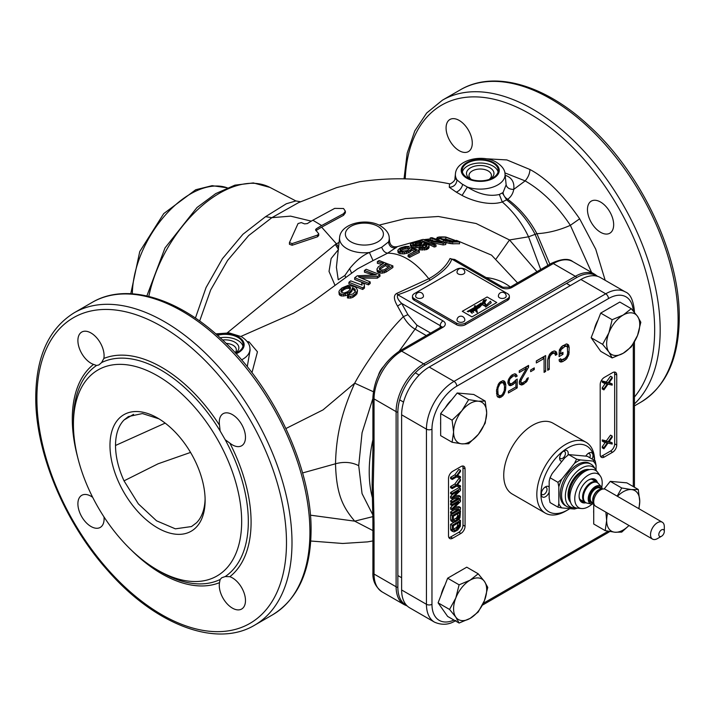 <?xml version="1.0" encoding="UTF-8"?>
<svg xmlns="http://www.w3.org/2000/svg" width="715" height="715" viewBox="0 0 715 715"><rect width="100%" height="100%" fill="white"/><g stroke="black" fill="none" stroke-linecap="round" stroke-linejoin="round"><path stroke-width="1.07" d="M459.173 150.668A18.527 10.698 -120 0 0 468.441 151.58A18.527 10.698 -120 0 0 471.283 136.735A18.527 10.698 -120 0 0 459.173 120.415A18.527 10.698 -120 0 0 449.914 119.494A18.527 10.698 -120 0 0 447.072 134.34A18.527 10.698 -120 0 0 459.173 150.668M485.691 158.748L506.864 159.928L529.94 169.5C546.349 178.196 562.92 194.641 579.659 218.817L595.729 249.213L605.185 280.316M613.667 224.733A18.527 10.698 -120 0 0 605.578 206.09A18.527 10.698 -120 0 0 591.296 201.121A18.527 10.698 -120 0 0 587.462 209.602A18.527 10.698 -120 0 0 595.55 228.246A18.527 10.698 -120 0 0 609.824 233.215A18.527 10.698 -120 0 0 613.667 224.733M504.87 172.878L525.15 180.895C542.122 190.753 557.191 205.562 570.356 225.323L591.609 272.478M505.174 175.327L506.032 175.568C511.976 177.919 514.55 182.522 513.754 189.377C512.995 193.55 511.002 196.848 507.757 199.279L502.279 201.961C513.415 211.694 522.173 223.303 528.546 236.799L540.71 269.51M462.712 184.461C461.613 188.268 459.468 190.825 456.277 192.138L462.069 195.418L467.378 187.044A24.846 14.345 180 0 0 493.1 187.035A24.846 14.345 180 0 0 505.022 173.879L506.14 184.819L503.065 192.514L499.32 194.489C489.462 196.75 478.818 194.266 467.378 187.044L461.89 183.925L454.955 178.339L455.428 173.879A24.846 14.345 180 0 0 457.037 179.912C456.402 184.55 453.819 186.999 449.279 187.276L449.556 183.844M462.069 195.418C472.955 201.335 490.32 205.902 502.279 201.961L499.32 194.489M496.281 258.687L509.509 239.954L476.119 223.518L438.393 216.493L405.477 218.593L379.039 225.136M339.08 242.367L336.461 243.842L321.643 227.156A132.338 76.407 120 0 0 316.128 230.525L315.914 230.695M345.363 212.811L343.531 215.322L321.643 227.156M311.284 221.141L290.585 216.136L271.861 217.673L248.659 235.566L227.584 260.448L210.702 289.897L199.646 321.044M449.824 183.88C420.903 177.928 390.819 177.204 359.6 181.735L336.55 187.643L298.593 202.613L271.861 217.673L265.578 216.672L242.939 234.261L222.419 258.705L206.036 287.591L195.401 318.086M456.277 192.138L449.279 187.276M406.692 605.444A38.476 22.219 -60 0 1 397.862 587.373L397.862 412.215A38.476 22.219 -60 0 1 425.068 365.088L576.755 277.518A38.476 22.219 -60 0 1 596.819 276.133M399.149 351.244L415.075 329.115C410.651 326.701 406.746 322.545 403.367 316.647C395.386 324.637 387.771 333.601 380.532 343.549C369.333 358.787 360.718 372.006 354.703 383.177L323.019 409.892L285.929 428.526M372.828 514.88L362.049 493.609L358.716 465.68L362.067 432.736L372.908 398.443M300.675 201.791L295.858 200.933L286.331 203.766L265.578 216.672M318.729 233.787L318.729 235.467L317.531 236.772L292.131 245.263L289.432 244.28L289.432 242.617L292.131 243.601L317.531 235.083L318.729 233.787L315.556 229.855L316.128 228.916A134.313 77.542 -60 0 1 321.643 225.547L343.549 213.705L345.363 211.202L343.54 208.512L334.718 208.378L312.848 220.22A134.608 77.712 120 0 0 307.334 223.589L304.572 223.875L301.283 222.597L298.048 223.554L289.432 242.617M338.553 247.274L336.461 243.842L335.344 244.485L227.343 332.77M321.643 225.538L312.848 220.22M420.474 240.177L397.54 246.595L387.61 253.173C401.624 253.181 415.352 261.699 428.786 278.743L396.798 293.391C393.384 295.17 393.634 299.415 397.549 306.109L403.367 316.647L407.908 314.645L401.66 303.383C397.933 299.817 396.628 296.948 397.755 294.759C407.487 291.622 418.32 286.742 430.278 280.128C442.996 272.138 450.146 265.113 451.719 259.036L450.03 258.517C446.249 266.266 439.162 273.014 428.786 278.743L430.278 280.128M397.54 246.595C393.152 247.47 390.524 245.862 389.639 241.759L388.486 241.956C389.183 246.353 391.695 248.319 396.003 247.855M459.396 262.155L450.03 258.517M459.539 242.001L459.539 243.806A156.013 90.072 120 0 0 452.649 243.842L445.114 242.483L445.114 240.758L452.649 242.099A157.961 91.198 -60 0 1 459.539 242.001L445.749 237.014A154.762 89.348 120 0 0 438.858 237.005L437.178 237.666L445.114 240.758M443.166 244.959L443.166 243.279A157.961 91.198 -60 0 1 445.749 242.841L445.749 244.539A156.013 90.072 120 0 0 443.166 244.959L431.038 242.367M434.264 247.024L434.264 245.388A157.961 91.198 -60 0 1 435.989 244.905L435.989 246.55A156.013 90.072 120 0 0 434.264 247.024L426.649 243.44M432.611 240.16L430.242 239.731L430.242 237.934L442.272 242.135L423.057 239.436A154.762 89.348 120 0 0 420.474 240.124L434.264 245.388M426.721 246.621L424.075 245.013L422.377 246.711A155.62 89.849 120 0 0 420.947 247.238L415.156 247.882L411.643 247.149L410.446 245.906L410.446 244.226L411.643 245.495L415.156 246.255L420.947 245.611A157.577 90.984 -60 0 1 422.377 245.075L424.075 243.368L424.656 243.601L427.034 245.629L426.185 246.711A157.944 91.189 120 0 0 424.46 247.345L420.402 247.336A157.809 91.118 120 0 0 418.972 247.926L422.172 248.525L426.22 248.06A157.961 91.198 -60 0 1 427.364 247.64L429.063 245.969L428.759 245.057L424.04 242.349L419.66 241.563L413.574 242.34A154.762 89.348 120 0 0 412.144 242.868L410.446 244.226M429.063 245.969L429.063 247.596L427.364 249.258A156.013 90.072 120 0 0 426.22 249.678L420.134 249.866L418.972 249.544L418.972 247.926M420.947 245.611L420.483 247.345M419.321 250.92L419.321 252.52A156.013 90.072 120 0 0 409.552 257.409L408.086 256.587L408.086 254.996L409.552 255.818A157.961 91.198 -60 0 1 419.321 250.92L411.697 247.283A157.032 90.662 120 0 0 409.686 248.212L408.56 249.776A157.309 90.823 120 0 0 406.835 250.643L401.321 251.197L399.837 250.053L400.972 248.784A155.432 89.741 -60 0 1 402.688 247.917L407.327 247.202A156.228 90.197 -60 0 1 409.052 246.416L405.271 246.478L401.222 247.622A154.762 89.348 120 0 0 399.497 248.489L397.799 250.241L399.006 251.716L404.252 252.279L408.301 251.26A157.577 90.984 -60 0 1 410.026 250.393L411.724 248.507L416.416 250.751A157.944 91.189 120 0 0 408.086 254.996M414.807 251.519L411.724 250.125L410.026 252.002A155.62 89.849 120 0 0 408.301 252.869L408.301 251.26M397.799 250.241L398.112 252.645L400.177 253.718L404.252 253.888L408.301 252.869M409.052 246.416L409.052 248.069A154.217 89.035 120 0 0 407.327 248.856L404.136 249.097L404.136 247.426M400.114 251.117L400.972 250.456A153.394 88.562 120 0 1 402.688 249.589L404.136 249.097M389.639 241.759L389.192 237.568A24.846 14.345 180 0 1 388.486 241.956L381.739 247.229L369.414 252.502L373.024 260.591L387.61 253.173C384.902 252.726 382.945 250.742 381.739 247.229M240.955 336.407L293.373 313.304L311.374 302.776L357.589 268.84L373.024 260.591M247.971 342.717L249.061 341.886L257.454 351.825L251.966 372.694M249.061 341.886L247.167 341.556M392.893 265.891L392.893 267.49L386.011 272.066L382.239 273.175L379.039 272.898L377.27 271.736L376.957 269.028L377.27 270.127L379.039 271.298L384.268 271.28L392.893 265.891L379.102 260.519L377.377 261.636L383.544 263.352L378.369 266.793L376.957 269.028M381.917 264.416L377.377 263.326L377.377 261.636M372.828 274.739L364.453 272.192L364.453 270.493L376.483 274.918L357.268 275.793L354.685 277.76L368.475 283.256L370.2 281.925L358.465 276.893L377.377 276.544L379.969 274.676L366.178 269.269L364.453 270.493M370.2 281.925L370.191 283.533L368.475 284.874L354.685 279.467L354.685 277.76M379.969 274.676L379.96 276.285L377.386 278.153L362.371 278.117M364.453 286.447L364.453 288.065L362.728 289.468L348.938 283.962L348.938 282.255L362.728 287.841L364.453 286.447L364.123 283.891L361.772 282.693L362.103 285.106L350.663 280.888L348.938 282.255M361.87 284.981L361.772 282.693M345.363 295.715L341.582 296.001L340.117 295.483L339.223 294.535L338.91 291.792L340.117 293.811L343.62 294.428L349.412 292.122L351.986 289.539L352.54 287.582L354.595 288.896L354.595 290.531L352.54 289.226L350.851 292.533L347.678 294.866L345.363 295.715L345.363 294.062M354.595 290.531L355.194 291.219L355.194 289.584L355.221 291.586L352.933 293.972L348.875 295L347.436 296.26L350.636 296.403L352.951 295.67L355.838 293.606L357.536 290.469L356.329 287.85L354.56 286.652L348.125 285.356L342.047 287.895L339.464 290.37L338.91 291.792M355.498 292.167L355.194 291.219M357.536 290.469L356.973 293.838L352.951 297.315L350.636 298.048L347.436 297.914L347.436 296.26M389.192 237.568C389.076 233.555 386.27 229.712 380.764 226.047C366.884 217.485 340.608 223.268 339.598 237.568L339.598 237.568A24.846 14.345 180 0 0 346.024 248.114A24.846 14.345 180 0 0 346.829 248.597A24.846 14.345 180 0 0 369.414 252.502C362.764 255.21 356.168 260.591 349.626 268.634L351.557 273.05M349.626 268.634L344.88 275.472L338.231 279.78L336.407 267.258L339.598 237.568M338.293 249.723L331.125 258.535L329.025 271.432L335.004 285.348M397.862 412.215A3.897 2.252 180 0 1 396.11 411.634L374.043 398.899A3.897 2.252 180 0 1 372.908 397.308C374.41 377.565 383.338 362.112 399.676 350.94A3.897 2.252 60 0 1 401.624 351.128L442.996 327.247A7.802 4.505 0 0 0 442.996 320.874L397.755 294.759L396.798 293.391M502.86 287.242A3.897 2.252 -60 0 0 500.911 287.439L451.719 259.036L454.776 259.482L502.86 287.242L509.992 287.242L551.363 263.361C561.525 258.741 568.675 258.169 572.813 261.619A39.003 22.523 120 0 0 553.312 263.558L511.94 287.439L509.992 287.242M358.716 465.68C351.7 462.113 343.969 461.479 335.523 463.776C336.184 433.773 342.342 411.071 354.703 383.177L373.302 391.704M310.399 515.166L354.703 521.155C343.182 507.382 336.327 494.959 335.523 463.776L302.57 472.955M372.908 530.584L354.703 521.155L372.864 516.632M241.554 359.877A24.846 14.345 180 0 0 249.919 348.232L250.116 350.118L247.256 366.706M235.628 353.228A18.036 10.412 0 0 0 237.872 352.129A18.036 10.412 0 0 0 243.163 344.764A18.036 10.412 0 0 0 217.467 335.326M220.166 337.775A18.036 10.412 180 0 1 242.966 346.274M235.45 353.022A13.746 7.937 0 0 0 237.058 343.852A13.746 7.937 0 0 0 222.553 339.991M235.172 352.727A11.217 6.471 0 0 0 236.334 349.858A11.217 6.471 0 0 0 226.119 343.406M205.107 498.793A63.412 36.608 60 0 1 196.562 522.736L191.504 526.553L175.354 528.832L156.54 520.806L138.335 503.852L124.026 480.846C118.44 468.566 115.598 456.778 115.508 445.472C115.598 434.273 118.44 425.783 124.026 419.991L128.387 416.559L142.419 413.556L158.936 418.829M109.976 445.472A67.282 38.842 -120 0 0 157.55 527.876A67.282 38.842 -120 0 0 205.125 500.402A67.282 38.842 -120 0 0 157.55 418.007A67.282 38.842 -120 0 0 109.976 445.472M73.43 424.379A118.958 68.685 60 0 1 157.55 375.813A118.958 68.685 60 0 1 241.67 521.503A118.958 68.685 60 0 1 157.55 570.07A118.958 68.685 60 0 1 73.43 424.379L73.43 420.527A123.668 71.402 -120 0 0 73.439 421.555M157.55 570.07L160.875 571.991A123.668 71.402 -120 0 0 220.131 579.49L221.739 577.747L225.189 576.567A123.668 71.402 -120 0 0 248.328 521.503A123.668 71.402 -120 0 0 248.319 520.475A123.668 71.402 -120 0 0 225.189 439.725L220.131 430.966A123.668 71.402 -120 0 0 101.628 362.55L98.876 364.954L96.57 365.472A123.668 71.402 -120 0 0 73.43 420.527M101.628 362.55L103.845 358.447A18.527 10.698 -120 0 0 90.993 332.984A18.527 10.698 -120 0 0 81.733 332.064A18.527 10.698 -120 0 0 78.891 346.909A18.527 10.698 -120 0 0 90.993 363.238A18.527 10.698 -120 0 0 93.522 364.409L96.57 365.472M92.7 497.345A18.527 10.698 -120 0 0 81.733 495.325A18.527 10.698 -120 0 0 77.899 503.807A18.527 10.698 -120 0 0 85.979 522.451A18.527 10.698 -120 0 0 100.261 527.411A18.527 10.698 -120 0 0 104.095 518.929A18.527 10.698 -120 0 0 103.988 516.9M220.131 579.49L219.523 582.654A18.527 10.698 -120 0 0 232.384 608.116A18.527 10.698 -120 0 0 241.643 609.037A18.527 10.698 -120 0 0 244.485 594.192A18.527 10.698 -120 0 0 232.384 577.863A18.527 10.698 -120 0 0 229.855 576.692L225.189 576.567M225.189 439.725L229.855 443.121A18.527 10.698 -120 0 0 241.643 445.776A18.527 10.698 -120 0 0 245.477 437.303A18.527 10.698 -120 0 0 237.398 418.659A18.527 10.698 -120 0 0 223.116 413.69A18.527 10.698 -120 0 0 219.282 422.172A18.527 10.698 -120 0 0 219.523 425.237L220.131 430.966M115.508 445.472L165.174 423.11M440.806 327.184A3.897 2.252 180 0 0 440.234 326.764L440.234 325.656L401.66 303.383L397.549 306.109M536.947 271.682L509.509 239.954L528.546 236.799L536.911 233.689C547.985 233.081 559.13 230.293 570.356 225.323L579.659 218.817M380.201 273.148L380.201 271.539M379.039 272.898L379.039 271.298M377.86 272.335L377.86 270.726M377.27 271.736L377.27 270.127M386.011 272.066L386.002 270.467M384.268 272.88L384.268 271.28M382.239 273.175L382.239 271.575M379.844 267.696L385.305 264.05L389.702 266.186L384.241 269.832L380.764 270.091L379.272 268.411L379.844 267.696L379.844 269.305L385.305 265.658L385.305 264.05M379.272 270.02L379.844 269.305M388.352 267.07L385.305 265.658M377.386 278.153L377.377 276.544M368.475 284.874L368.475 283.256M362.728 289.468L362.728 287.841M343.62 296.09L343.62 294.428M341.582 296.001L341.582 294.339M340.117 295.483L340.117 293.811M339.223 294.535L339.223 292.846M356.973 293.838L356.973 292.203M355.838 295.241L355.838 293.606M354.676 296.242L354.685 294.598M352.951 297.315L352.951 295.67M350.636 298.048L350.636 296.403M348.607 298.137L348.607 296.493M355.194 289.584L354.595 288.896M353.13 289.477L353.13 287.832M352.54 289.226L352.54 287.582M351.986 291.184L351.986 289.539M350.851 292.533L350.851 290.898M349.412 293.767L349.412 292.122M347.678 294.866L347.678 293.221M343.888 293.07L341.252 292.131L340.948 291.38L341.788 289.682L346.4 286.786L349.027 286.599L350.502 287.466L349.671 289.986L347.66 291.702L343.888 293.07M350.502 289.119L349.027 288.27L346.4 288.467L343.799 289.682L341.216 292.176M341.216 292.06L341.216 290.487M341.788 291.371L341.788 289.682M343.799 289.682L343.799 287.984M344.952 289.039L344.952 287.341M346.4 288.467L346.4 286.786M347.856 288.234L347.856 286.563M349.027 288.27L349.027 286.599M349.903 288.565L349.903 286.903M350.502 288.217L350.502 287.466M452.649 243.842L452.649 242.099M450.915 243.77L450.915 242.028M449.181 243.529L449.181 241.804M446.857 243.011L446.857 241.286M443.354 241.527L443.354 240.115M438.956 239.561L438.956 238.461M437.777 239.132L437.777 238.006M437.178 238.926L437.178 237.666M437.151 238.917L437.151 237.326M450.888 241.116L445.079 239.918L439.796 237.907L440.619 237.309A155.557 89.813 -60 0 1 445.794 237.228L456.063 240.982A157.926 91.18 120 0 0 450.888 241.116M452.354 241.044L445.794 239.105L445.794 237.228M445.794 239.105A153.519 88.633 120 0 0 443.023 239.078M440.619 238.247L440.619 237.309M445.749 242.841L431.967 237.675A154.762 89.348 120 0 0 430.242 237.934M435.989 244.905L424.254 240.061L443.166 243.279M420.474 241.634L420.474 240.124M416.899 247.873L416.899 246.246M415.156 247.882L415.156 246.255M413.109 247.605L413.109 245.969M411.643 247.149L411.643 245.495M410.75 246.523L410.75 244.852M428.508 248.579L428.508 246.952M427.364 249.258L427.364 247.64M426.22 249.678L426.22 248.06M424.487 250.062L424.487 248.445M422.172 250.134L422.172 248.525M420.134 249.866L420.134 248.257M426.721 246.264L426.721 244.995M426.131 246.112L426.131 244.476M424.656 245.245L424.656 243.601M424.075 245.013L424.075 243.368M423.521 246.076L423.521 244.441M422.377 246.711L422.377 245.075M419.213 247.667L419.213 246.04M414.253 245.263L412.475 244.146L413.324 243.27A155.432 89.741 -60 0 1 415.335 242.528L420.554 242.322L422.029 243.002L421.198 244.351A157.309 90.823 120 0 0 419.187 245.102L414.253 245.263M421.439 244.271L417.935 243.824L417.935 242.126M413.324 244.959A153.394 88.562 120 0 1 415.335 244.217L417.935 243.824M412.752 244.566L412.752 243.663M413.324 244.95L413.324 243.27M415.335 244.217L415.335 242.528M416.488 243.985L416.488 242.287M419.392 243.851L419.392 242.171M420.554 244.003L420.554 242.322M421.439 244.173L421.439 242.608M409.552 257.409L409.552 255.818M411.724 250.125L411.724 248.507M411.17 251.171L411.17 249.562M410.026 252.002L410.026 250.393M406.576 253.485L406.576 251.886M404.252 253.888L404.252 252.279M402.223 253.905L402.223 252.288M400.177 253.718L400.177 252.082M399.006 253.351L399.006 251.716M398.112 252.645L398.112 250.983M407.327 248.856L407.327 247.202M405.584 248.82L405.584 247.158M402.688 249.589L402.688 247.917M400.972 250.456L400.972 248.784M400.114 250.536L400.114 249.455M467.476 163.047A18.036 10.412 0 0 0 462.185 170.411A18.036 10.412 0 0 0 473.321 180.028A18.036 10.412 0 0 0 492.984 177.776A18.036 10.412 0 0 0 498.266 170.411A18.036 10.412 0 0 0 487.13 160.786A18.036 10.412 0 0 0 467.476 163.047M462.382 171.922A18.036 10.412 180 0 1 467.476 166.068A18.036 10.412 180 0 1 485.896 163.547A18.036 10.412 180 0 1 498.078 171.922M489.23 179.429A13.746 7.937 0 0 0 489.945 179.045A13.746 7.937 0 0 0 489.945 167.819A13.746 7.937 0 0 0 470.506 167.819A13.746 7.937 0 0 0 470.506 179.045A13.746 7.937 0 0 0 471.23 179.429M489.069 179.483A11.217 6.471 0 0 0 491.437 175.506A11.217 6.471 0 0 0 484.52 169.518A11.217 6.471 0 0 0 472.302 170.921A11.217 6.471 0 0 0 469.013 175.506A11.217 6.471 0 0 0 471.391 179.483M401.624 414.816L401.624 589.973A39.003 22.523 120 0 0 409.704 607.83L434.523 622.157A39.003 22.523 -60 0 1 426.444 604.3L426.444 429.152L401.624 414.816A39.003 22.523 120 0 1 429.206 367.054L454.025 381.381L605.712 293.811A39.003 22.523 -60 0 1 625.214 291.872C630.281 293.731 633.356 300.211 634.437 311.32A3.897 2.252 180 0 1 634.214 312.062M625.214 291.872L600.394 277.545A39.003 22.523 120 0 0 580.893 279.476L429.206 367.054M586.157 442.326L553.061 423.217A40.862 23.595 120 0 0 532.63 425.246A40.862 23.595 120 0 0 505.934 461.255A40.862 23.595 120 0 0 512.199 494.002L545.286 513.111A40.862 23.595 -60 0 1 539.03 480.364A40.862 23.595 -60 0 1 565.726 444.346A40.862 23.595 -60 0 1 586.157 442.326A40.862 23.595 -60 0 1 594.612 460.487M612.603 452.238L604.336 457.019A5.854 3.378 120 0 1 601.404 457.305A5.854 3.378 120 0 1 600.198 454.633L600.198 384.572A5.854 3.378 120 0 1 604.336 377.404L612.603 372.622A5.854 3.378 120 0 1 615.535 372.336A5.854 3.378 120 0 1 616.741 375.018L616.741 445.079A5.854 3.378 120 0 1 612.603 452.238L610.538 451.049L602.262 455.821A5.854 3.378 -60 0 1 600.564 456.385M452.649 471.346L460.925 466.573A5.854 3.378 120 0 1 463.847 466.278A5.854 3.378 120 0 1 465.063 468.96L465.063 526.285A5.854 3.378 120 0 1 460.925 533.444L452.649 538.225A5.854 3.378 120 0 1 449.726 538.511A5.854 3.378 120 0 1 448.511 535.83L448.511 478.514A5.854 3.378 120 0 1 452.649 471.346M568.908 354.318L569.167 347.392L568.398 344.791L566.325 343.951L561.409 346.793L559.345 350.019L559.085 356.606L562.964 354.363L562.964 352.334L560.64 353.675L560.9 349.796L565.029 346.391L566.843 346.364L567.361 347.088L567.621 353.371L566.843 356.195L565.029 358.251L561.668 359.851L560.64 358.76L559.085 359.654L559.345 361.2L560.381 361.96L562.705 361.629L566.325 359.198L568.908 354.318L567.585 353.559M549.522 354.336L547.708 359.788L547.708 370.29L549.263 369.387L549.263 358.885L550.041 356.07L551.846 354.005L553.919 353.156L554.688 353.38L555.466 355.31L557.021 354.408L556.243 351.807L554.17 350.967L551.846 351.977L549.522 354.336M536.33 362.961L536.33 360.932L545.643 355.561L545.643 371.478L544.088 372.381L544.088 358.483L536.33 362.961M530.646 371.666L530.646 369.977L534.266 367.885L534.266 369.584L530.646 371.666M521.333 379.754L528.573 367.108L528.573 365.41L519.269 370.781L519.269 372.479L526.508 368.296L520.046 379.486L519.269 382.302L519.528 384.187L521.593 385.028L523.148 384.464L527.026 381.211L528.322 377.752L527.026 378.503L525.731 380.943L522.111 383.034L520.824 382.087L521.333 379.754L520.252 379.129M511.77 383.58L509.965 383.615L509.446 382.891L509.187 381.345L509.965 378.87L513.325 375.911L515.131 375.884L515.649 376.939L517.204 376.045L515.908 374.079L514.612 373.811L511.77 375.116L508.41 379.763L507.891 383.115L509.187 385.412L510.474 385.68L513.325 384.384L515.908 381.533L515.908 386.958L508.41 391.284L508.41 392.973L517.204 387.905L517.204 379.093L511.77 383.58M505.308 382.57L504.012 380.943L502.725 380.675L499.615 382.471L498.328 384.232L496.514 390.354L497.032 395.815L497.551 396.879L499.615 397.71L502.725 395.922L504.012 394.162L505.568 389.872L505.827 384.983L505.308 382.57L503.655 381.613L503.914 382.48L505.568 383.437M569.828 508.624A37.94 21.906 -60 0 1 567.79 509.884L565.726 511.082L567.79 509.884A37.94 21.906 -60 0 1 540.96 494.396A37.94 21.906 -60 0 1 567.79 447.93A37.94 21.906 -60 0 1 594.487 460.415M549.174 487.094A6.042 3.495 120 0 0 545.518 486.835A6.042 3.495 120 0 0 541.246 494.235A6.042 3.495 120 0 0 544.365 497.184A6.042 3.495 120 0 0 549.174 492.224M567.951 455.151A6.042 3.495 120 0 0 563.921 450.879A6.042 3.495 120 0 0 563.179 451.388A6.042 3.495 120 0 0 559.648 458.288A6.042 3.495 120 0 0 561.963 461.336M592.127 459.048A6.042 3.495 120 0 0 592.735 454.025A6.042 3.495 120 0 0 588.722 453.096A6.042 3.495 120 0 0 585.889 455.964M565.726 511.082A40.862 23.595 -60 0 1 545.286 513.111M541.318 493.323A4.093 2.368 120 0 0 542.095 494.521A4.093 2.368 120 0 0 545.25 493.422A4.093 2.368 120 0 0 547.038 489.301A4.093 2.368 120 0 0 546.188 487.424A4.093 2.368 120 0 0 544.767 487.344M559.72 457.377A4.093 2.368 120 0 0 560.497 458.565A4.093 2.368 120 0 0 563.045 458.029A4.093 2.368 120 0 0 565.306 454.436A4.093 2.368 120 0 0 564.591 451.478A4.093 2.368 120 0 0 563.17 451.397M589.759 457.689A4.093 2.368 120 0 0 590.063 454.526A4.093 2.368 120 0 0 589.383 453.694A4.093 2.368 120 0 0 587.962 453.614M614.31 372.068A5.854 3.378 -60 0 1 614.677 373.82L614.677 443.881A5.854 3.378 -60 0 1 610.538 451.049M603.916 381.944L607.965 382.99L612.192 377.163L610.538 376.206L606.311 382.033L602.262 380.988L602.262 382.176L603.916 383.133L603.916 381.944L602.262 380.988M605.292 383.481L602.262 387.753L602.262 388.951L603.916 389.898L603.916 388.71L602.262 387.753M612.192 377.163L612.192 378.36L608.849 383.079L612.192 383.928L609.171 382.623M603.916 440.851L607.965 441.906L612.192 436.079L610.538 435.122L606.311 440.949L602.262 439.904L602.262 441.092L603.916 442.049L603.916 440.851L602.262 439.904M605.292 442.397L602.262 446.669L602.262 447.858L603.916 448.814L603.916 447.626L602.262 446.669M612.192 436.079L612.192 437.276L608.849 441.986L612.192 442.844L609.171 441.539M612.192 383.928L612.192 385.126L607.965 384.178L603.916 389.898M603.916 388.71L607.267 383.991L603.916 383.133M607.965 382.99L606.311 382.033M612.192 442.844L612.192 444.042L607.965 443.094L603.916 448.814M603.916 447.626L607.267 442.907L603.916 442.049M607.965 441.906L606.311 440.949M462.623 466.01A5.854 3.378 -60 0 1 462.989 467.762L462.989 525.087A5.854 3.378 -60 0 1 458.851 532.255L450.584 537.028A5.854 3.378 -60 0 1 448.877 537.591M460.505 476.682L460.505 477.879L456.456 477.03L452.238 479.47L452.238 478.272L456.456 475.832L460.505 470.309L460.505 471.507L457.162 476.02L460.505 476.682L457.573 475.475M460.505 470.309L458.851 469.353L454.803 474.876L450.584 477.316L450.584 478.514L452.238 479.47M460.505 485.834L460.505 487.031L456.456 486.182L452.238 488.622L452.238 487.424L456.456 484.993L460.505 479.47L460.505 480.659L457.162 485.181L460.505 485.834L457.573 484.627M460.505 479.47L458.851 478.514L454.803 484.037L450.584 486.477L450.584 487.666L452.238 488.622M452.238 502.958L452.238 501.76L458.744 497.998L452.238 498.972L452.238 497.381L458.744 490.83L452.238 494.592L452.238 493.404L460.505 488.622L460.505 490.419L453.113 497.667L460.505 496.389L460.505 498.176L452.238 502.958L450.584 502.001L450.584 500.804L454.284 498.668M460.505 496.389L458.851 495.432L454.651 496.156M452.238 494.592L450.584 493.636L450.584 492.447L458.851 487.666L460.505 488.622M452.631 494.369L450.584 496.425L450.584 498.015L452.238 498.972M452.238 514.103L452.238 512.905L458.744 509.143L452.238 510.117L452.238 508.526L458.744 501.984L452.238 505.737L452.238 504.549L460.505 499.767L460.505 501.564L453.113 508.812L460.505 507.534L460.505 509.321L452.238 514.103L450.584 513.147L450.584 511.949L454.284 509.813M460.505 507.534L458.851 506.577L454.651 507.301M452.238 505.737L450.584 504.781L450.584 503.592L451.96 502.797M452.631 505.514L450.584 507.57L450.584 509.16L452.238 510.117M452.238 520.466L452.238 515.694L460.505 510.912L459.977 517.785L458.574 519.796L455.053 522.03L452.765 521.959L452.238 520.466L450.584 519.51L450.584 514.737L451.96 513.942M450.584 519.51L451.111 521.003L452.765 521.959M452.238 530.021L452.238 525.248L460.505 520.466L460.335 526.338L457.689 530.056L454.168 531.889L452.765 531.513L452.238 530.021L450.584 529.064L450.584 524.292L453.962 522.343M458.78 519.555L460.505 520.466M450.584 529.064L451.111 530.557L452.765 531.513M452.238 478.272L450.584 477.316M456.456 475.832L454.803 474.876M452.238 487.424L450.584 486.477M456.456 484.993L454.803 484.037M452.238 501.76L450.584 500.804M452.238 497.381L450.584 496.425M452.238 493.404L450.584 492.447M452.238 512.905L450.584 511.949M452.238 508.526L450.584 507.57M452.238 504.549L450.584 503.592M460.505 499.767L459.128 498.972M460.505 510.912L459.128 510.117M452.407 521.36L450.754 520.404M452.238 515.694L450.584 514.737M459.45 516.302L459.45 512.718L453.292 516.275L453.471 520.556L455.053 520.833L458.923 518L459.45 516.302L457.797 515.345L457.797 513.674M457.797 515.345L456.742 517.749L453.301 519.903M459.28 517.195L457.618 516.248M458.923 518L457.269 517.043M458.395 518.706L456.742 517.749M457.689 519.304L456.036 518.357M455.053 520.833L453.399 519.876M454.347 521.038L453.462 520.529M452.407 530.914L450.754 529.958M452.238 525.248L450.584 524.292M459.45 525.856L459.45 522.272L453.292 525.829L453.471 530.11L455.053 530.387L458.923 527.554L459.45 525.856L457.797 524.899L457.797 523.228M457.797 524.899L456.742 527.304L453.301 529.457M459.28 526.749L457.618 525.802M458.923 527.554L457.269 526.598M458.395 528.26L456.742 527.304M457.689 528.859L456.036 527.911M455.053 530.387L453.399 529.431M454.347 530.593L453.462 530.083M567.621 351.583L569.167 352.477M567.201 355.284L568.398 355.972M566.137 357.214L567.361 357.929M564.859 358.349L566.325 359.198M563.84 358.939L563.375 359.332L565.029 360.288M563.375 359.332L561.052 360.673L562.705 361.629M561.052 360.673L559.756 361.084L561.409 362.04M560.015 359.118L560.9 359.627M566.066 346.14L564.412 345.184L566.843 346.364M564.412 345.184L563.375 345.443L565.029 346.391M561.302 346.927L562.705 347.74M563.375 345.443L562.24 346.096M560.453 347.973L561.668 348.679M559.8 349.161L560.9 349.796M559.318 350.198L560.64 350.967M559.085 352.781L560.64 353.675M561.311 353.29L562.964 354.363M561.311 353.407L559.085 354.694M567.04 344.013L568.398 344.791M566.816 343.995L568.908 345.846M567.254 344.898L567.513 346.435L569.167 347.392M567.513 346.435L567.513 347.812M554.885 351.029L556.243 351.807M554.661 351.011L556.762 352.861M555.108 351.914L555.367 353.451L557.021 354.408M553.919 353.156L553.035 352.423L554.688 353.38M551.256 352.468L552.883 353.407M552.257 352.2L551.292 352.441M550.443 353.201L551.846 354.005M549.594 354.238L550.809 354.944M548.941 355.435L550.041 356.07M548.351 356.714L549.522 357.384M547.94 358.126L549.263 358.885M547.708 368.493L549.263 369.387M544.088 370.584L545.643 371.478M543.99 356.517L543.99 358.43M536.33 361.057L542.435 357.527L544.088 358.483M532.8 368.734L534.266 369.584M526.74 366.473L525.891 367.948M527.107 366.259L528.573 367.108M519.573 380.684L520.824 381.408M519.448 381.292L520.824 382.087M519.412 381.47L521.333 382.802M526.973 378.637L528.063 379.263M525.972 380.603L527.026 381.211M524.747 381.765L525.99 382.489M522.558 382.891L524.184 383.875M522.531 382.918L521.494 383.508L523.148 384.464M521.494 383.508L519.939 384.071L521.593 385.028M519.939 384.071L519.492 384.035M525.042 367.447L526.508 368.296M515.73 387.056L517.204 387.905M515.542 380.049L515.542 381.327M514.88 380.934L515.908 381.533M513.415 382.605L514.612 383.294M511.86 383.535L513.325 384.384M511.109 383.749L510.117 384.321L511.77 385.278M510.117 384.321L508.821 384.733L510.474 385.68M514.889 373.865L516.686 374.991M515.032 374.034L517.204 376.045M515.542 375.089L514.648 375.607M514.353 375.652L515.131 375.884M511.86 375.062L513.325 375.911M510.573 376.117L511.77 376.805M509.759 377.18L510.733 377.743M509.026 378.333L509.965 378.87M508.472 379.62L509.446 380.183M508.15 380.755L509.187 381.345M507.999 381.345L509.187 382.024M507.891 381.998L509.446 382.891M507.891 382.078L509.965 383.615M503.244 380.782L503.655 381.613M503.691 380.881L504.79 381.515M503.914 382.48L504.173 384.026L505.827 384.983M504.531 387.289L505.827 388.031M504.441 389.228L505.568 389.872M504.29 390.453L505.308 391.042M503.709 392.07L504.79 392.696M503.011 393.581L504.012 394.162M501.474 395.207L502.725 395.922M499.964 395.842L499.517 396.199L501.17 397.156M499.517 396.199L497.962 396.754L499.615 397.71M497.962 396.754L497.443 396.646M496.666 389.291L497.81 389.952L498.069 387.771L499.874 384.009L501.17 382.927L503.235 382.748L500.715 381.596M496.514 393.393L499.106 395.636L498.069 394.206L497.81 389.952M503.235 382.748L504.531 386.064L504.272 390.622L502.466 394.376L501.17 395.467L499.106 395.636M496.514 393.313L498.069 394.206M496.514 391.579L497.81 392.32M497.077 387.199L498.069 387.771M498.141 384.581L499.106 385.135M498.9 383.446L499.874 384.009M499.937 382.212L501.17 382.927M500.804 381.569L502.466 382.516M595.944 481.651A12.477 7.204 120 0 0 595.568 481.025A12.477 7.204 120 0 0 594.165 479.729A12.477 7.204 120 0 0 588.195 480.194M579.105 495.942A12.477 7.204 120 0 0 580.285 500.044A12.477 7.204 120 0 0 581.679 501.34A12.477 7.204 120 0 0 584.244 501.921M597.472 482.607A13.263 7.659 120 0 0 596.596 480.748A13.263 7.659 120 0 0 588.472 480.024A13.263 7.659 120 0 0 583.789 484.18A13.263 7.659 120 0 0 579.096 496.264A13.263 7.659 120 0 0 580.357 500.956A13.263 7.659 120 0 0 585.835 502.77M595.193 460.826L593.075 461.059A28.278 16.329 -60 0 1 596.06 465.313L595.193 460.826L587.274 456.25L568.657 454.588L576.576 459.164L574.458 463.383L561.82 479.104L557.959 482.321L558.826 486.808A28.278 16.329 -60 0 1 561.82 479.104M568.657 454.588L564.805 457.806L552.168 473.527L550.041 477.745L557.959 482.321M550.041 477.745L549.174 481.231L549.174 498.087L550.041 502.574L557.959 507.141L561.82 507.909A28.278 16.329 -60 0 1 558.826 503.655L558.826 486.808M576.594 508.043A28.278 16.329 -60 0 1 574.458 509.035L561.82 507.909M574.458 509.035L577.398 508.15M558.826 503.655L557.959 507.141M574.458 463.383A28.278 16.329 -60 0 1 580.428 459.933L593.075 461.059M580.428 459.933L576.576 459.164M596.06 465.313L596.06 470.041M591.01 464.169L589.634 463.374A24.373 14.077 120 0 0 566.95 474.751A24.373 14.077 120 0 0 562.517 503.056A24.373 14.077 120 0 0 565.252 505.594L566.638 506.39A24.373 14.077 -60 0 1 563.894 503.852A24.373 14.077 -60 0 1 568.327 475.547A24.373 14.077 -60 0 1 591.01 464.169A24.373 14.077 -60 0 1 593.736 466.689A24.373 14.077 -60 0 1 593.754 466.707M575.521 507.757A22.96 13.254 -60 0 1 573.439 507.793L570.186 507.489A24.373 14.077 -60 0 1 566.638 506.39M573.439 507.793A22.96 13.254 -60 0 1 567.522 504.361A22.96 13.254 -60 0 1 573.457 475.341A22.96 13.254 -60 0 1 595.631 469.362A22.96 13.254 -60 0 1 595.64 469.38A22.96 13.254 -60 0 1 596.641 471.176M597.901 472.588A21.253 12.271 120 0 0 597.892 472.579A21.253 12.271 120 0 0 577.363 478.103A21.253 12.271 120 0 0 571.875 504.978A21.253 12.271 120 0 0 577.354 508.15L581.599 508.535A19.412 11.208 -60 0 1 576.594 505.639A19.412 11.208 -60 0 1 581.608 481.106A19.412 11.208 -60 0 1 600.35 476.056A19.412 11.208 -60 0 1 600.359 476.065A19.412 11.208 -60 0 1 601.726 487.335M592.056 504.084A19.412 11.208 -60 0 1 581.599 508.535M593.906 503.78A10.135 5.854 -60 0 1 591.359 504.003A10.135 5.854 -60 0 1 588.204 498.972A10.135 5.854 -60 0 1 593.271 488.13A10.135 5.854 -60 0 1 601.306 486.772A10.135 5.854 -60 0 1 602.388 489.096M662.296 522.218L605.489 489.418A9.751 5.631 120 0 0 603.067 488.997A9.751 5.631 120 0 0 593.718 501.841A9.751 5.631 120 0 0 594.165 504.415A9.751 5.631 120 0 0 595.738 506.3L652.545 539.101A9.751 5.631 -60 0 1 650.525 534.641A9.751 5.631 -60 0 1 654.788 524.828A9.751 5.631 -60 0 1 662.296 522.218A9.751 5.631 -60 0 1 664.315 526.678L664.315 531.46A3.897 2.252 -60 0 1 661.563 536.232A3.897 2.252 -60 0 1 658.801 534.641A3.897 2.252 -60 0 1 661.563 529.86A3.897 2.252 -60 0 1 664.315 531.46M661.563 536.232L657.425 538.618A9.751 5.631 -60 0 1 652.545 539.101M457.484 572.536A21.933 12.664 120 0 0 456.099 573.26A21.933 12.664 120 0 0 454.713 574.136M444.953 585.138A21.933 12.664 120 0 0 441.182 594.862M447.644 578.212L466.752 567.183L478.21 573.796L484.466 581.447L487.764 587.39L484.466 600.555L478.21 612.013L470.13 618.377L459.101 623.042L447.644 616.428L438.089 602.834L447.644 578.212L459.101 584.825L470.13 580.16L478.21 573.796M459.101 623.042L455.804 617.099L449.547 609.448L438.089 602.834M449.547 609.448L455.804 597.99L459.101 584.825M484.466 581.447A23.398 13.514 -60 0 1 484.466 600.555A23.398 13.514 -60 0 1 470.13 618.377A23.398 13.514 -60 0 1 455.804 617.099A23.398 13.514 -60 0 1 455.804 597.99A23.398 13.514 -60 0 1 470.13 580.16A23.398 13.514 -60 0 1 484.466 581.447M383.294 366.768A13.487 7.785 120 0 0 378.423 375.196M440.655 421.743A21.933 12.664 120 0 0 440.592 423.378A21.933 12.664 120 0 0 440.655 424.942M451.844 399.658A21.933 12.664 120 0 0 445.311 407.791M452.103 420.197L461.863 410.759L468.656 399.614L478.406 401.204L485.199 401.088L473.75 394.474L457.198 393L440.655 413.583L440.655 435.641L452.103 442.263L453.587 432.083L452.103 420.197L440.655 413.583M485.199 401.088L486.683 412.975L485.199 423.155L478.406 434.3L468.656 443.738L461.863 443.854L452.103 442.263M468.656 399.614L457.198 393M478.406 434.3A23.398 13.514 -60 0 1 461.863 443.854A23.398 13.514 -60 0 1 453.587 432.083A23.398 13.514 -60 0 1 461.863 410.759A23.398 13.514 -60 0 1 478.406 401.204A23.398 13.514 -60 0 1 486.683 412.975A23.398 13.514 -60 0 1 478.406 434.3M610.547 307.414A21.933 12.664 120 0 0 609.162 308.147A21.933 12.664 120 0 0 607.777 309.014M598.017 320.025A21.933 12.664 120 0 0 594.245 329.749M600.707 313.099L591.153 337.721L600.707 351.315L612.165 357.929L608.867 351.986L602.611 344.335L608.867 332.877L612.165 319.712L600.707 313.099L619.816 302.061L631.274 308.683L637.53 316.325L640.828 322.268L637.53 335.433L631.274 346.891L623.194 353.264L612.165 357.929M602.611 344.335L591.153 337.721M612.165 319.712L623.194 315.047L631.274 308.683M608.867 351.986A23.398 13.514 -60 0 1 608.867 332.877A23.398 13.514 -60 0 1 623.194 315.047A23.398 13.514 -60 0 1 637.53 316.325A23.398 13.514 -60 0 1 637.53 335.433A23.398 13.514 -60 0 1 623.194 353.264A23.398 13.514 -60 0 1 608.867 351.986M604.908 488.032A21.933 12.664 120 0 0 603.925 488.962M593.718 510.108A21.933 12.664 120 0 0 593.656 511.752A21.933 12.664 120 0 0 593.718 513.316M617.143 496.139L621.719 487.988L631.47 489.578L638.263 489.462L626.814 482.848L610.261 481.365L604.139 488.98M629.003 525.507L621.719 532.112L614.927 532.228L605.176 530.628L593.718 524.015L593.718 503.843M621.719 487.988L610.261 481.365M638.263 489.462L639.746 501.349L638.969 508.749M605.176 530.628L606.651 520.457L605.873 512.154M617.438 496.317A23.398 13.514 -60 0 1 631.47 489.578A23.398 13.514 -60 0 1 639.746 501.349A23.398 13.514 -60 0 1 638.71 508.597M628.959 525.489A23.398 13.514 -60 0 1 614.927 532.228A23.398 13.514 -60 0 1 606.651 520.457A23.398 13.514 -60 0 1 607.687 513.2M412.483 296.198L412.483 297.789A6.238 3.602 0 0 0 414.316 300.336L456.51 324.699A6.238 3.602 0 0 0 465.331 324.699L507.534 300.336A6.238 3.602 0 0 0 509.357 297.789L509.357 296.198A6.238 3.602 180 0 1 507.534 298.745L465.331 323.108A6.238 3.602 180 0 1 456.51 323.108L414.316 298.745A6.238 3.602 180 0 1 412.483 296.198A6.238 3.602 180 0 1 414.316 293.651L456.51 269.287A6.238 3.602 180 0 1 465.331 269.287L507.534 293.651A6.238 3.602 180 0 1 509.357 296.198M496.773 302.543L471.954 316.879L462.301 311.302L487.121 296.975L496.773 302.543L471.954 316.897L462.301 311.302M469.996 311.231L471.543 312.714A8.473 4.898 180 0 1 472.427 311.624A2.27 1.314 180 0 1 472.847 311.901L473.705 312.428L473.169 311.695L473.723 310.605L474.76 310.623L474.018 310.265L474.68 309.345L474.894 310.542L476.163 309.684L475.931 311.409L477.254 312.518L476.682 309.309L477.289 308.943L476.521 308.934C475.913 305.913 478.085 309.988 478.344 307.405L478.594 308.004L479.229 307.602L479.3 305.707L479.863 307.119L482.053 304.608L485.431 306.369L485.673 307.093L491.232 302.767L490.454 301.238L486.209 305.323L484.761 302.347L486.432 299.737L483.59 300.273L481.99 304.286L478.657 306.351L478.406 305.788L477.852 306.154L477.969 307.182L476.181 307.968L475.788 307.128A212.9 122.917 0 0 0 481.284 303.178L481.168 302.963A178.536 103.076 180 0 1 475.627 306.735L475.162 305.636L474.447 306.065L475.001 307.128A138.299 79.848 180 0 1 467.208 311.463L468.316 311.338L468.209 311.892A116.009 66.978 0 0 0 475.189 307.575L476.038 309.363L475.493 309.765C475.046 308.397 474.376 308.317 473.5 309.532L472.919 311.552A3.03 1.743 180 0 1 472.597 311.356L473.089 310.453L471.56 310.301L472.186 311.463A10.948 6.319 0 0 0 471.328 312.571A2.422 1.394 180 0 1 471.015 312.384L471.435 311.454L469.996 311.213L471.435 311.463M479.229 307.602L478.987 306.869L479.22 307.602M476.521 308.952L476.476 308.451L477.28 308.952M477.254 312.518L477.334 311.829M474.68 309.345L474.787 310.498M474.018 310.265L473.804 309.559L474.76 310.623M473.705 312.428L473.169 311.695L473.705 312.437M472.186 313.367L471.543 312.714L472.186 313.385M472.919 311.472L473.679 310.382M473.5 309.524L473.5 309.532C474.376 308.335 475.046 308.415 475.493 309.783L476.038 309.363M479.729 305.126L481.981 303.92M484.761 302.347L486.209 305.341L490.454 301.256L491.223 302.767M476.682 309.327L477.254 312.535M476.253 309.818L475.931 311.418M474.787 310.516L474.68 309.363L474.787 310.516M472.186 311.481L472.186 311.463A10.948 6.319 180 0 0 471.328 312.589L471.328 312.571A2.422 1.394 0 0 1 471.015 312.401L471.015 312.384M471.56 310.319L473.089 310.462M468.316 311.356L468.209 311.883M467.252 311.454A138.299 79.848 0 0 0 475.001 307.146L475.001 307.146M474.456 306.083L475.162 305.636M475.162 305.654L475.627 306.735A178.536 103.076 0 0 0 481.168 302.981L481.284 303.187M475.788 307.128L476.181 307.986L477.969 307.2M477.852 306.172L478.406 305.788L478.657 306.351M478.657 306.369L479.729 305.216M481.99 304.304L483.59 300.291L486.432 299.746M476.288 311.15L476.431 310.319L476.798 312.258M480.14 305.922L480.838 305.108L480.14 305.922M482.589 304.206L484.153 305.698L485.235 305.663L484.153 305.68L482.589 304.206L484.323 302.82L485.235 305.663M483.849 301.31L485.297 300.881L485.351 300.282L485.297 300.881L483.858 301.355L484.198 302.365L482.491 303.875L484.198 302.382M480.838 305.091L480.14 305.904M485.351 300.264L485.297 300.863L485.351 300.264C483.179 300.809 482.223 302.007 482.491 303.857L482.5 303.795M458.163 321.67A3.897 2.252 0 0 0 462.417 322.161A3.897 2.252 0 0 0 464.822 320.079A3.897 3.897 0 0 0 462.873 316.7A3.897 3.897 0 0 0 457.019 320.079A3.897 2.252 0 0 0 458.163 321.67M499.535 297.789A3.897 2.252 0 0 0 503.78 298.28A3.897 2.252 0 0 0 506.193 296.198A3.897 3.897 0 0 0 504.245 292.819A3.897 3.897 0 0 0 498.391 296.198A3.897 2.252 0 0 0 499.535 297.789M458.163 273.908A3.897 2.252 0 0 0 462.417 274.39A3.897 2.252 0 0 0 464.822 272.308A3.897 3.897 0 0 0 462.873 268.938A3.897 3.897 0 0 0 457.019 272.308A3.897 2.252 0 0 0 458.163 273.908M416.791 297.789A3.897 2.252 0 0 0 421.046 298.28A3.897 2.252 0 0 0 423.45 296.198A3.897 3.897 0 0 0 421.501 292.819A3.897 3.897 0 0 0 415.656 296.198A3.897 2.252 0 0 0 416.791 297.789M640.747 402.259A180.386 104.149 -120 0 0 678.106 319.685A180.386 104.149 -120 0 0 678.097 318.22A180.386 104.149 -120 0 0 598.786 137.53A180.386 104.149 -120 0 0 460.362 89.822C493.681 70.043 544.07 84.504 587.498 124.419C640.712 171.725 680.081 254.629 679.25 318.095C678.875 358.501 666.04 386.556 640.747 402.259L634.437 405.906M460.362 89.822L442.433 100.172A180.386 104.149 60 0 1 581.045 148.085A180.386 104.149 60 0 1 660.177 329.043A180.386 104.149 60 0 1 660.177 330.035A180.386 104.149 60 0 1 634.437 403.904M405.226 178.822A176.489 101.896 60 0 1 532.568 115.472A176.489 101.896 60 0 1 654.663 329.07A176.489 101.896 -120 0 1 654.663 330.035A176.489 101.896 60 0 1 634.437 397.013M506.14 184.819C506.971 187.902 509.509 189.421 513.754 189.377L525.15 180.895C528.188 177.329 529.779 173.522 529.94 169.5M503.065 192.514C503.396 195.445 504.96 197.706 507.757 199.279C519.796 208.396 529.511 219.871 536.911 233.689L549.88 264.219M502.395 193.05L506.721 199.986C518.473 209.155 527.911 220.56 535.043 234.198L547.913 265.354M505.282 176.283L506.032 175.568M493.672 162.645A19.019 10.975 180 0 1 493.672 178.169A19.019 10.975 180 0 1 466.779 178.169A19.019 10.975 180 0 1 466.779 162.645A19.019 10.975 180 0 1 493.672 162.645M372.309 497.408A131.632 75.996 -60 0 1 369.217 471.748A131.632 75.996 -60 0 1 372.908 439.68M576.755 277.518A3.897 2.252 -120 0 0 575.378 276.294A39.003 22.523 -60 0 1 594.88 274.363L597.579 276.339M382.123 591.904C375.5 587.006 372.435 580.517 372.908 572.456A3.897 2.252 0 0 0 374.043 574.047A39.003 22.523 120 0 0 382.123 591.904L404.19 604.64A39.003 22.523 -60 0 1 396.11 586.792L396.11 411.634A39.003 22.523 -60 0 1 423.691 363.864L575.378 276.294L553.312 263.558A3.897 2.252 -120 0 0 551.363 263.361M397.862 587.373A3.897 2.252 0 0 1 396.11 586.792L374.043 574.047L374.043 522.897L373.257 486.021L374.043 450.048L374.043 398.899A39.003 22.523 120 0 1 401.624 351.128L423.691 363.864A3.897 2.252 60 0 1 425.068 365.088M374.043 522.897A3.897 2.252 180 0 1 372.908 521.307L372.113 484.43L372.908 448.457A3.897 2.252 0 0 0 374.043 450.048M373.257 486.021L372.122 484.43M374.043 446.866L374.043 405.798M441.325 326.871A3.897 2.252 0 0 0 440.234 325.656A3.897 2.252 -60 0 1 442.996 320.874M440.234 326.764L440.217 327.533M426.274 335.585L415.075 329.115A3.897 2.252 -60 0 0 416.836 325.128L430.582 333.065M146.861 295.956L164.995 247.962L196.965 207.556L215.724 193.604L234.878 185.158L253.36 182.924L269.939 187.41A103.559 59.792 120 0 0 148.8 296.412M316.128 228.916L316.128 230.525M343.531 215.322L343.549 213.705M317.531 236.772L317.531 235.083M292.131 243.601L292.131 245.263M335.344 244.485L338.535 249.606M510.358 287.037A137.852 79.588 120 0 0 486.057 277.545M344.88 275.472L345.729 277.259M377.842 226.333A19.019 10.975 180 0 1 377.842 241.858A19.019 10.975 180 0 1 350.949 241.858A19.019 10.975 180 0 1 350.949 226.333A19.019 10.975 180 0 1 377.842 226.333M500.911 287.439A7.802 4.505 0 0 0 511.94 287.439M442.996 327.247A3.897 2.252 -120 0 0 441.048 327.05L399.676 350.94M416.836 325.128L407.908 314.645M216.931 334.852A19.019 10.975 180 0 1 238.569 336.997A19.019 10.975 180 0 1 236.093 353.728M124.026 419.991L133.562 414.351M272.567 614.828A180.386 104.149 -120 0 0 309.926 532.255A180.386 104.149 -120 0 0 309.917 530.789A180.386 104.149 -120 0 0 230.605 350.1A180.386 104.149 -120 0 0 92.181 302.391C125.5 282.613 175.89 297.074 219.308 336.988C272.522 384.295 311.901 467.199 311.07 530.655C310.694 571.062 297.86 599.125 272.567 614.828L254.638 625.178A180.386 104.149 60 0 0 291.997 543.623A180.386 104.149 60 0 0 291.997 542.605A180.386 104.149 60 0 0 213.258 361.066A180.386 104.149 60 0 0 74.253 312.741C48.96 328.444 36.125 356.499 35.75 396.905C35.249 452.184 64.556 522.54 107.983 570.793C155.003 624.606 216.162 648.308 254.638 625.178M36.894 397.531A176.489 101.896 -120 0 0 36.894 398.505A176.489 101.896 60 0 0 161.268 614.408A176.489 101.896 60 0 0 286.483 543.57A176.489 101.896 -120 0 0 286.483 542.605A176.489 101.896 60 0 0 162.108 326.692A176.489 101.896 60 0 0 36.894 397.531M130.684 549.469A126.421 72.993 -120 0 0 219.523 582.654M229.855 576.692A126.421 72.993 -120 0 0 251.081 521.11A126.421 72.993 -120 0 0 229.855 443.121M219.523 425.237A126.421 72.993 -120 0 0 103.845 358.447M93.522 364.409A126.421 72.993 -120 0 0 72.295 419.991A126.421 72.993 -120 0 0 77.837 457.94M124.026 480.846L158.104 463.785L190.556 452.425M227.236 187.822A82.243 47.485 120 0 0 165.969 214.366A82.243 47.485 120 0 0 132.355 293.588A82.243 47.485 120 0 0 132.355 293.802M401.624 589.973L426.444 604.3A3.897 2.252 0 0 0 431.967 604.3L431.967 429.152A3.897 2.252 180 0 1 426.444 429.152A39.003 22.523 -60 0 1 454.025 381.381A3.897 2.252 60 0 1 456.787 386.163A35.107 20.27 -60 0 0 431.967 429.152M483.277 603.335L608.17 531.236M453.962 620.075A35.107 20.27 -60 0 1 431.967 604.3M633.231 310.9A35.107 20.27 -60 0 0 608.474 298.584L456.787 386.163M633.293 486.593L633.293 343.852M482.384 605.176L607.661 532.845A3.897 2.252 -120 0 0 608.465 531.29M634.259 487.147A3.897 2.252 0 0 0 634.437 486.477L634.437 341.931M608.474 298.584A3.897 2.252 -120 0 0 605.712 293.811L580.893 279.476M602.262 455.821L604.336 457.019M616.741 375.018L614.677 373.82M614.677 443.881L616.741 445.079M465.063 468.96L462.989 467.762M462.989 525.087L465.063 526.285M460.925 533.444L458.851 532.255M450.584 537.028L452.649 538.225M589.392 469.63A19.108 11.038 120 0 0 572.474 480.596A19.108 11.038 120 0 0 569.873 501.43A19.108 11.038 120 0 0 569.971 501.564A19.108 11.038 120 0 0 570.552 502.252M586.577 470.559A18.331 10.582 120 0 0 572.965 481.901A18.331 10.582 120 0 0 569.953 499.356M579.901 499.41L585.022 502.368A11.699 6.757 -60 0 1 582.609 497.515A11.699 6.757 -60 0 1 582.6 497.014A11.699 6.757 -60 0 1 587.703 485.235A11.699 6.757 -60 0 1 596.721 482.098L591.6 479.148M601.306 486.772L598.357 483.447A11.565 6.676 120 0 0 589.187 485.002A11.565 6.676 120 0 0 583.404 497.372A11.565 6.676 120 0 0 583.413 497.863A11.565 6.676 120 0 0 586.997 503.119L585.022 502.368M601.235 488.872A8.875 5.121 120 0 0 594.236 488.363A8.875 5.121 120 0 0 589.097 498.453A8.875 5.121 120 0 0 589.115 499.007A8.875 5.121 120 0 0 593.146 502.895M601.762 489.176L599.965 488.139A8.097 4.674 120 0 0 593.736 490.311A8.097 4.674 120 0 0 590.197 498.453A8.097 4.674 120 0 0 590.215 498.954A8.097 4.674 120 0 0 591.877 502.162L593.673 503.199M593.522 502.824A8.097 4.674 -60 0 1 592.726 500.357A8.097 4.674 -60 0 1 592.708 499.901A8.097 4.674 -60 0 1 595.604 492.483A8.097 4.674 -60 0 1 601.36 489.23M603.067 488.997L600.779 489.31A8.196 4.737 120 0 0 592.914 500.107A8.196 4.737 120 0 0 592.923 500.572A8.196 4.737 120 0 0 593.289 502.279L594.165 504.415M414.316 298.745L414.316 300.336M507.534 300.336L507.534 298.745M465.331 323.108L465.331 324.699M456.51 324.699L456.51 323.108M404.029 178.759L407.184 153.09L414.789 130.916L426.658 113.024L442.433 100.172M505.022 173.879C504.906 169.866 502.1 166.023 496.594 162.359C482.723 153.788 456.438 159.579 455.428 173.879M404.19 604.64L407.246 605.998M372.908 572.456L372.908 521.307M372.908 448.457L372.908 397.308M269.939 187.41L295.858 200.933M345.372 211.202L345.372 212.811M517.526 282.899L491.545 255.13L456.474 240.356M437.151 238.64L436.311 238.658M430.242 238.953L425.103 239.48M572.813 261.619L594.88 274.363M441.378 327.247L441.521 326.692L441.048 327.05M372.908 540.924L367.573 541.881L342.691 543.472L310.739 541.023M249.919 348.232C249.803 344.219 246.988 340.376 241.491 336.711L229.238 332.931L215.814 333.869M92.181 302.391L74.253 312.741M130.791 293.704L139.747 251.573L163.753 213.588L195.749 189.725L212.132 185.668L227.281 187.804M449.887 183.889L449.44 183.844C448.421 185.033 455.607 181.601 454.955 178.339M607.661 532.845L609.779 531.522M634.428 487.246L634.437 486.477M634.437 312.321L634.437 311.32M434.523 622.157C442.084 625.437 449.235 624.865 455.973 620.423M595.631 469.362L593.736 466.689M600.35 476.056L597.892 472.579M598.357 483.447L596.721 482.098M591.359 504.003L586.997 503.119M401.624 577.738L397.862 575.557M419.133 375.071L415.281 372.846M403.528 402.089L399.676 399.864M570.293 285.598L566.521 283.417"/></g></svg>
